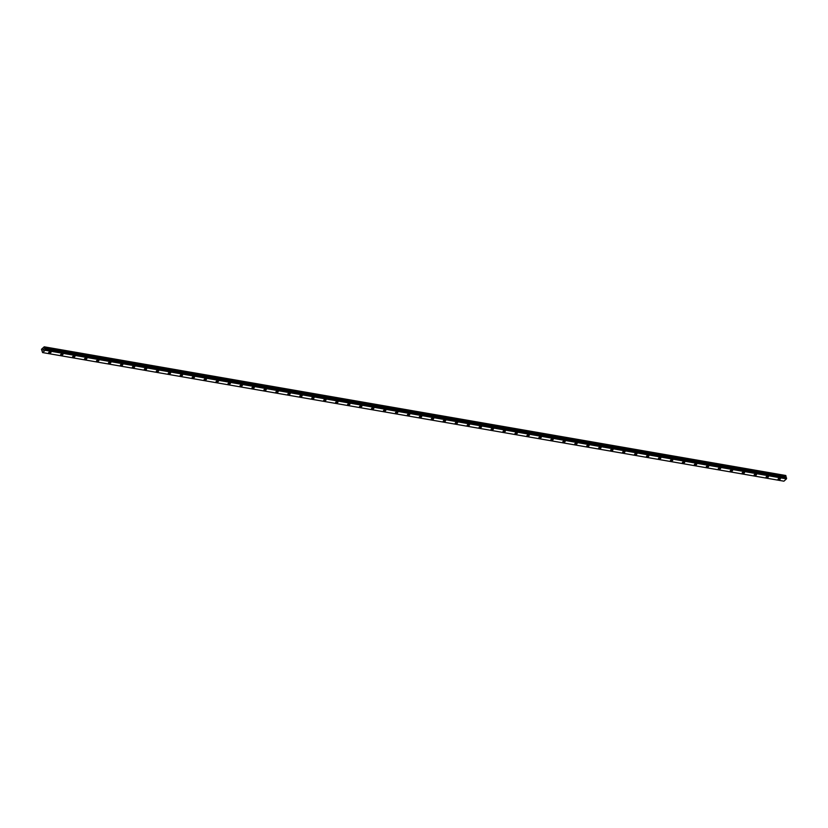 <?xml version="1.0" encoding="UTF-8"?>
<svg xmlns="http://www.w3.org/2000/svg" width="828" height="828" viewBox="0 0 828 828"><rect width="100%" height="100%" fill="white"/><g stroke="black" fill="none" stroke-linecap="round" stroke-linejoin="round"><path stroke-width="1.24" d="M51.025 352.097A1.232 0.6 -16.8 0 1 50.456 352.852A1.232 0.6 -16.8 0 1 49.131 353.111A1.232 0.6 -16.8 0 1 48.676 352.811A1.232 0.6 -16.8 0 1 49.245 352.055A1.232 0.6 -16.8 0 1 50.58 351.796A1.232 0.6 -16.8 0 1 51.036 352.097A1.232 0.6 -16.8 0 1 50.456 352.852A1.232 0.6 -16.8 0 1 49.131 353.111A1.232 0.6 -16.8 0 1 48.676 352.811M62.99 354.167A1.232 0.6 -16.8 0 1 62.41 354.922A1.232 0.6 -16.8 0 1 61.086 355.181A1.232 0.6 -16.8 0 1 60.63 354.881A1.232 0.6 -16.8 0 1 61.2 354.136A1.232 0.6 -16.8 0 1 62.535 353.877A1.232 0.6 -16.8 0 1 62.99 354.177A1.232 0.6 -16.8 0 1 62.41 354.933A1.232 0.6 -16.8 0 1 61.086 355.181A1.232 0.6 -16.8 0 1 60.63 354.881M74.944 356.247A1.232 0.6 -16.8 0 1 74.365 357.003A1.232 0.6 -16.8 0 1 73.04 357.261A1.232 0.6 -16.8 0 1 72.585 356.961A1.232 0.6 -16.8 0 1 73.164 356.206A1.232 0.6 -16.8 0 1 74.489 355.947A1.232 0.6 -16.8 0 1 74.944 356.247A1.232 0.6 -16.8 0 1 74.375 357.003A1.232 0.6 -16.8 0 1 73.04 357.261A1.232 0.6 -16.8 0 1 72.585 356.961M86.899 358.317A1.232 0.6 -16.8 0 1 86.329 359.073A1.232 0.6 -16.8 0 1 84.994 359.331A1.232 0.6 -16.8 0 1 84.539 359.031A1.232 0.6 -16.8 0 1 85.118 358.276A1.232 0.6 -16.8 0 1 86.443 358.027A1.232 0.6 -16.8 0 1 86.899 358.327A1.232 0.6 -16.8 0 1 86.329 359.073A1.232 0.6 -16.8 0 1 84.994 359.331A1.232 0.6 -16.8 0 1 84.539 359.031M98.853 360.397A1.232 0.6 -16.8 0 1 98.284 361.153A1.232 0.6 -16.8 0 1 96.959 361.412A1.232 0.6 -16.8 0 1 96.503 361.111A1.232 0.6 -16.8 0 1 97.073 360.356A1.232 0.6 -16.8 0 1 98.408 360.097A1.232 0.6 -16.8 0 1 98.863 360.397A1.232 0.6 -16.8 0 1 98.284 361.153A1.232 0.6 -16.8 0 1 96.959 361.412A1.232 0.6 -16.8 0 1 96.503 361.111M110.817 362.467A1.232 0.6 -16.8 0 1 110.238 363.223A1.232 0.6 -16.8 0 1 108.913 363.482A1.232 0.6 -16.8 0 1 108.458 363.181A1.232 0.6 -16.8 0 1 109.027 362.426A1.232 0.6 -16.8 0 1 110.362 362.167A1.232 0.6 -16.8 0 1 110.817 362.467A1.232 0.6 -16.8 0 1 110.238 363.223A1.232 0.6 -16.8 0 1 108.913 363.482A1.232 0.6 -16.8 0 1 108.458 363.181M122.772 364.548A1.232 0.6 -16.8 0 1 122.192 365.303A1.232 0.6 -16.8 0 1 120.867 365.552A1.232 0.6 -16.8 0 1 120.412 365.251A1.232 0.6 -16.8 0 1 120.992 364.506A1.232 0.6 -16.8 0 1 122.316 364.248A1.232 0.6 -16.8 0 1 122.772 364.548A1.232 0.6 -16.8 0 1 122.202 365.303A1.232 0.6 -16.8 0 1 120.867 365.562A1.232 0.6 -16.8 0 1 120.412 365.262M134.726 366.618A1.232 0.6 -16.8 0 1 134.157 367.373A1.232 0.6 -16.8 0 1 132.822 367.632A1.232 0.6 -16.8 0 1 132.366 367.332A1.232 0.6 -16.8 0 1 132.946 366.576A1.232 0.6 -16.8 0 1 134.271 366.318A1.232 0.6 -16.8 0 1 134.726 366.618A1.232 0.6 -16.8 0 1 134.157 367.373A1.232 0.6 -16.8 0 1 132.822 367.632A1.232 0.6 -16.8 0 1 132.366 367.332M146.691 368.688A1.232 0.6 -16.8 0 1 146.111 369.443A1.232 0.6 -16.8 0 1 144.786 369.702A1.232 0.6 -16.8 0 1 144.331 369.402A1.232 0.6 -16.8 0 1 144.9 368.646A1.232 0.6 -16.8 0 1 146.235 368.398A1.232 0.6 -16.8 0 1 146.691 368.698A1.232 0.6 -16.8 0 1 146.111 369.454A1.232 0.6 -16.8 0 1 144.786 369.702A1.232 0.6 -16.8 0 1 144.331 369.402M158.645 370.768A1.232 0.6 -16.8 0 1 158.065 371.524A1.232 0.6 -16.8 0 1 156.74 371.782A1.232 0.6 -16.8 0 1 156.285 371.482A1.232 0.6 -16.8 0 1 156.854 370.727A1.232 0.6 -16.8 0 1 158.189 370.468A1.232 0.6 -16.8 0 1 158.645 370.768A1.232 0.6 -16.8 0 1 158.065 371.524A1.232 0.6 -16.8 0 1 156.74 371.782A1.232 0.6 -16.8 0 1 156.285 371.482M170.599 372.838A1.232 0.6 -16.8 0 1 170.03 373.594A1.232 0.6 -16.8 0 1 168.695 373.852A1.232 0.6 -16.8 0 1 168.239 373.552A1.232 0.6 -16.8 0 1 168.819 372.797A1.232 0.6 -16.8 0 1 170.144 372.538A1.232 0.6 -16.8 0 1 170.599 372.838A1.232 0.6 -16.8 0 1 170.03 373.594A1.232 0.6 -16.8 0 1 168.695 373.852A1.232 0.6 -16.8 0 1 168.239 373.552M182.553 374.918A1.232 0.6 -16.8 0 1 181.984 375.674A1.232 0.6 -16.8 0 1 180.649 375.933A1.232 0.6 -16.8 0 1 180.193 375.633A1.232 0.6 -16.8 0 1 180.773 374.877A1.232 0.6 -16.8 0 1 182.098 374.618A1.232 0.6 -16.8 0 1 182.553 374.918A1.232 0.6 -16.8 0 1 181.984 375.674A1.232 0.6 -16.8 0 1 180.649 375.922A1.232 0.6 -16.8 0 1 180.193 375.622M194.518 376.988A1.232 0.6 -16.8 0 1 193.938 377.744A1.232 0.6 -16.8 0 1 192.613 378.003A1.232 0.6 -16.8 0 1 192.158 377.703A1.232 0.6 -16.8 0 1 192.727 376.947A1.232 0.6 -16.8 0 1 194.062 376.688A1.232 0.6 -16.8 0 1 194.518 376.988A1.232 0.6 -16.8 0 1 193.938 377.744A1.232 0.6 -16.8 0 1 192.613 378.003A1.232 0.6 -16.8 0 1 192.158 377.703M206.472 379.058A1.232 0.6 -16.8 0 1 205.893 379.814A1.232 0.6 -16.8 0 1 204.568 380.073A1.232 0.6 -16.8 0 1 204.112 379.773A1.232 0.6 -16.8 0 1 204.692 379.027A1.232 0.6 -16.8 0 1 206.017 378.769A1.232 0.6 -16.8 0 1 206.472 379.069A1.232 0.6 -16.8 0 1 205.893 379.824A1.232 0.6 -16.8 0 1 204.568 380.083A1.232 0.6 -16.8 0 1 204.112 379.773M218.426 381.139A1.232 0.6 -16.8 0 1 217.857 381.894A1.232 0.6 -16.8 0 1 216.522 382.153A1.232 0.6 -16.8 0 1 216.067 381.853A1.232 0.6 -16.8 0 1 216.646 381.097A1.232 0.6 -16.8 0 1 217.971 380.839A1.232 0.6 -16.8 0 1 218.426 381.139A1.232 0.6 -16.8 0 1 217.857 381.894A1.232 0.6 -16.8 0 1 216.522 382.153A1.232 0.6 -16.8 0 1 216.067 381.853M230.381 383.209A1.232 0.6 -16.8 0 1 229.811 383.964A1.232 0.6 -16.8 0 1 228.476 384.223A1.232 0.6 -16.8 0 1 228.021 383.923A1.232 0.6 -16.8 0 1 228.6 383.167A1.232 0.6 -16.8 0 1 229.925 382.919A1.232 0.6 -16.8 0 1 230.381 383.219A1.232 0.6 -16.8 0 1 229.811 383.964A1.232 0.6 -16.8 0 1 228.476 384.223A1.232 0.6 -16.8 0 1 228.031 383.923M242.345 385.289A1.232 0.6 -16.8 0 1 241.766 386.045A1.232 0.6 -16.8 0 1 240.441 386.303A1.232 0.6 -16.8 0 1 239.985 386.003A1.232 0.6 -16.8 0 1 240.555 385.248A1.232 0.6 -16.8 0 1 241.89 384.989A1.232 0.6 -16.8 0 1 242.345 385.289A1.232 0.6 -16.8 0 1 241.766 386.045A1.232 0.6 -16.8 0 1 240.441 386.303A1.232 0.6 -16.8 0 1 239.985 386.003M254.299 387.359A1.232 0.6 -16.8 0 1 253.72 388.115A1.232 0.6 -16.8 0 1 252.395 388.373A1.232 0.6 -16.8 0 1 251.94 388.073A1.232 0.6 -16.8 0 1 252.519 387.318A1.232 0.6 -16.8 0 1 253.844 387.059A1.232 0.6 -16.8 0 1 254.299 387.359A1.232 0.6 -16.8 0 1 253.72 388.115A1.232 0.6 -16.8 0 1 252.395 388.373A1.232 0.6 -16.8 0 1 251.94 388.073M266.254 389.439A1.232 0.6 -16.8 0 1 265.684 390.195A1.232 0.6 -16.8 0 1 264.349 390.443A1.232 0.6 -16.8 0 1 263.894 390.143A1.232 0.6 -16.8 0 1 264.474 389.398A1.232 0.6 -16.8 0 1 265.798 389.139A1.232 0.6 -16.8 0 1 266.254 389.439A1.232 0.6 -16.8 0 1 265.684 390.195A1.232 0.6 -16.8 0 1 264.349 390.454A1.232 0.6 -16.8 0 1 263.894 390.154M278.208 391.509A1.232 0.6 -16.8 0 1 277.639 392.265A1.232 0.6 -16.8 0 1 276.304 392.524A1.232 0.6 -16.8 0 1 275.859 392.224A1.232 0.6 -16.8 0 1 276.428 391.468A1.232 0.6 -16.8 0 1 277.753 391.209A1.232 0.6 -16.8 0 1 278.208 391.509A1.232 0.6 -16.8 0 1 277.639 392.265A1.232 0.6 -16.8 0 1 276.304 392.524A1.232 0.6 -16.8 0 1 275.848 392.224M290.173 393.579A1.232 0.6 -16.8 0 1 289.593 394.335A1.232 0.6 -16.8 0 1 288.268 394.594A1.232 0.6 -16.8 0 1 287.813 394.294A1.232 0.6 -16.8 0 1 288.382 393.538A1.232 0.6 -16.8 0 1 289.717 393.29A1.232 0.6 -16.8 0 1 290.173 393.59A1.232 0.6 -16.8 0 1 289.593 394.345A1.232 0.6 -16.8 0 1 288.268 394.594A1.232 0.6 -16.8 0 1 287.813 394.294M302.127 395.66A1.232 0.6 -16.8 0 1 301.547 396.415A1.232 0.6 -16.8 0 1 300.222 396.674A1.232 0.6 -16.8 0 1 299.767 396.374A1.232 0.6 -16.8 0 1 300.347 395.618A1.232 0.6 -16.8 0 1 301.671 395.36A1.232 0.6 -16.8 0 1 302.127 395.66A1.232 0.6 -16.8 0 1 301.547 396.415A1.232 0.6 -16.8 0 1 300.222 396.674A1.232 0.6 -16.8 0 1 299.767 396.374M314.081 397.73A1.232 0.6 -16.8 0 1 313.512 398.485A1.232 0.6 -16.8 0 1 312.177 398.744A1.232 0.6 -16.8 0 1 311.721 398.444A1.232 0.6 -16.8 0 1 312.301 397.688A1.232 0.6 -16.8 0 1 313.626 397.43A1.232 0.6 -16.8 0 1 314.081 397.73A1.232 0.6 -16.8 0 1 313.512 398.485A1.232 0.6 -16.8 0 1 312.177 398.744A1.232 0.6 -16.8 0 1 311.721 398.444M326.035 399.81A1.232 0.6 -16.8 0 1 325.466 400.566A1.232 0.6 -16.8 0 1 324.141 400.824A1.232 0.6 -16.8 0 1 323.686 400.524A1.232 0.6 -16.8 0 1 324.255 399.769A1.232 0.6 -16.8 0 1 325.58 399.51A1.232 0.6 -16.8 0 1 326.035 399.81A1.232 0.6 -16.8 0 1 325.466 400.566A1.232 0.6 -16.8 0 1 324.131 400.814A1.232 0.6 -16.8 0 1 323.686 400.514M338 401.88A1.232 0.6 -16.8 0 1 337.42 402.636A1.232 0.6 -16.8 0 1 336.096 402.894A1.232 0.6 -16.8 0 1 335.64 402.594A1.232 0.6 -16.8 0 1 336.209 401.839A1.232 0.6 -16.8 0 1 337.545 401.58A1.232 0.6 -16.8 0 1 338 401.88A1.232 0.6 -16.8 0 1 337.42 402.636A1.232 0.6 -16.8 0 1 336.096 402.894A1.232 0.6 -16.8 0 1 335.64 402.594M349.954 403.95A1.232 0.6 -16.8 0 1 349.375 404.706A1.232 0.6 -16.8 0 1 348.05 404.964A1.232 0.6 -16.8 0 1 347.594 404.664A1.232 0.6 -16.8 0 1 348.174 403.919A1.232 0.6 -16.8 0 1 349.499 403.66A1.232 0.6 -16.8 0 1 349.954 403.96A1.232 0.6 -16.8 0 1 349.375 404.716A1.232 0.6 -16.8 0 1 348.05 404.975A1.232 0.6 -16.8 0 1 347.594 404.664M361.908 406.03A1.232 0.6 -16.8 0 1 361.339 406.786A1.232 0.6 -16.8 0 1 360.004 407.045A1.232 0.6 -16.8 0 1 359.549 406.745A1.232 0.6 -16.8 0 1 360.128 405.989A1.232 0.6 -16.8 0 1 361.453 405.73A1.232 0.6 -16.8 0 1 361.908 406.03A1.232 0.6 -16.8 0 1 361.339 406.786A1.232 0.6 -16.8 0 1 360.004 407.045A1.232 0.6 -16.8 0 1 359.549 406.745M373.863 408.1A1.232 0.6 -16.8 0 1 373.293 408.856A1.232 0.6 -16.8 0 1 371.958 409.115A1.232 0.6 -16.8 0 1 371.513 408.815A1.232 0.6 -16.8 0 1 372.082 408.059A1.232 0.6 -16.8 0 1 373.418 407.811A1.232 0.6 -16.8 0 1 373.863 408.111A1.232 0.6 -16.8 0 1 373.293 408.856A1.232 0.6 -16.8 0 1 371.969 409.115A1.232 0.6 -16.8 0 1 371.513 408.815M385.827 410.181A1.232 0.6 -16.8 0 1 385.248 410.936A1.232 0.6 -16.8 0 1 383.923 411.195A1.232 0.6 -16.8 0 1 383.467 410.895A1.232 0.6 -16.8 0 1 384.037 410.139A1.232 0.6 -16.8 0 1 385.372 409.881A1.232 0.6 -16.8 0 1 385.827 410.181A1.232 0.6 -16.8 0 1 385.248 410.936A1.232 0.6 -16.8 0 1 383.923 411.195A1.232 0.6 -16.8 0 1 383.467 410.895M397.782 412.251A1.232 0.6 -16.8 0 1 397.202 413.006A1.232 0.6 -16.8 0 1 395.877 413.265A1.232 0.6 -16.8 0 1 395.422 412.965A1.232 0.6 -16.8 0 1 396.001 412.209A1.232 0.6 -16.8 0 1 397.326 411.951A1.232 0.6 -16.8 0 1 397.782 412.251A1.232 0.6 -16.8 0 1 397.202 413.006A1.232 0.6 -16.8 0 1 395.877 413.265A1.232 0.6 -16.8 0 1 395.422 412.965M409.736 414.331A1.232 0.6 -16.8 0 1 409.167 415.087A1.232 0.6 -16.8 0 1 407.831 415.335A1.232 0.6 -16.8 0 1 407.376 415.035A1.232 0.6 -16.8 0 1 407.956 414.29A1.232 0.6 -16.8 0 1 409.28 414.031A1.232 0.6 -16.8 0 1 409.736 414.331A1.232 0.6 -16.8 0 1 409.167 415.087A1.232 0.6 -16.8 0 1 407.831 415.345A1.232 0.6 -16.8 0 1 407.376 415.045M421.69 416.401A1.232 0.6 -16.8 0 1 421.121 417.157A1.232 0.6 -16.8 0 1 419.796 417.415A1.232 0.6 -16.8 0 1 419.341 417.115A1.232 0.6 -16.8 0 1 419.91 416.36A1.232 0.6 -16.8 0 1 421.245 416.101A1.232 0.6 -16.8 0 1 421.69 416.401A1.232 0.6 -16.8 0 1 421.121 417.157A1.232 0.6 -16.8 0 1 419.796 417.415A1.232 0.6 -16.8 0 1 419.341 417.115M433.655 418.471A1.232 0.6 -16.8 0 1 433.075 419.227A1.232 0.6 -16.8 0 1 431.75 419.486A1.232 0.6 -16.8 0 1 431.295 419.185A1.232 0.6 -16.8 0 1 431.864 418.43A1.232 0.6 -16.8 0 1 433.199 418.181A1.232 0.6 -16.8 0 1 433.655 418.482A1.232 0.6 -16.8 0 1 433.075 419.237A1.232 0.6 -16.8 0 1 431.75 419.486A1.232 0.6 -16.8 0 1 431.295 419.185M445.609 420.552A1.232 0.6 -16.8 0 1 445.029 421.307A1.232 0.6 -16.8 0 1 443.704 421.566A1.232 0.6 -16.8 0 1 443.249 421.266A1.232 0.6 -16.8 0 1 443.829 420.51A1.232 0.6 -16.8 0 1 445.154 420.251A1.232 0.6 -16.8 0 1 445.609 420.552A1.232 0.6 -16.8 0 1 445.029 421.307A1.232 0.6 -16.8 0 1 443.704 421.566A1.232 0.6 -16.8 0 1 443.249 421.266M457.563 422.622A1.232 0.6 -16.8 0 1 456.994 423.377A1.232 0.6 -16.8 0 1 455.659 423.636A1.232 0.6 -16.8 0 1 455.203 423.336A1.232 0.6 -16.8 0 1 455.783 422.58A1.232 0.6 -16.8 0 1 457.108 422.321A1.232 0.6 -16.8 0 1 457.563 422.622A1.232 0.6 -16.8 0 1 456.994 423.377A1.232 0.6 -16.8 0 1 455.659 423.636A1.232 0.6 -16.8 0 1 455.203 423.336M469.528 424.702A1.232 0.6 -16.8 0 1 468.948 425.457A1.232 0.6 -16.8 0 1 467.623 425.716A1.232 0.6 -16.8 0 1 467.168 425.416A1.232 0.6 -16.8 0 1 467.737 424.66A1.232 0.6 -16.8 0 1 469.072 424.402A1.232 0.6 -16.8 0 1 469.528 424.702A1.232 0.6 -16.8 0 1 468.948 425.457A1.232 0.6 -16.8 0 1 467.623 425.706A1.232 0.6 -16.8 0 1 467.168 425.406M481.482 426.772A1.232 0.6 -16.8 0 1 480.902 427.527A1.232 0.6 -16.8 0 1 479.578 427.786A1.232 0.6 -16.8 0 1 479.122 427.486A1.232 0.6 -16.8 0 1 479.691 426.731A1.232 0.6 -16.8 0 1 481.027 426.472A1.232 0.6 -16.8 0 1 481.482 426.772A1.232 0.6 -16.8 0 1 480.902 427.527A1.232 0.6 -16.8 0 1 479.578 427.786A1.232 0.6 -16.8 0 1 479.122 427.486M493.436 428.842A1.232 0.6 -16.8 0 1 492.857 429.597A1.232 0.6 -16.8 0 1 491.532 429.856A1.232 0.6 -16.8 0 1 491.076 429.556A1.232 0.6 -16.8 0 1 491.656 428.811A1.232 0.6 -16.8 0 1 492.981 428.552A1.232 0.6 -16.8 0 1 493.436 428.852A1.232 0.6 -16.8 0 1 492.867 429.608A1.232 0.6 -16.8 0 1 491.532 429.867A1.232 0.6 -16.8 0 1 491.076 429.566M505.39 430.922A1.232 0.6 -16.8 0 1 504.821 431.678A1.232 0.6 -16.8 0 1 503.486 431.937A1.232 0.6 -16.8 0 1 503.031 431.636A1.232 0.6 -16.8 0 1 503.61 430.881A1.232 0.6 -16.8 0 1 504.935 430.622A1.232 0.6 -16.8 0 1 505.39 430.922A1.232 0.6 -16.8 0 1 504.821 431.678A1.232 0.6 -16.8 0 1 503.486 431.937A1.232 0.6 -16.8 0 1 503.031 431.636M517.345 432.992A1.232 0.6 -16.8 0 1 516.775 433.748A1.232 0.6 -16.8 0 1 515.451 434.007A1.232 0.6 -16.8 0 1 514.995 433.706A1.232 0.6 -16.8 0 1 515.565 432.951A1.232 0.6 -16.8 0 1 516.9 432.702A1.232 0.6 -16.8 0 1 517.355 433.003A1.232 0.6 -16.8 0 1 516.775 433.748A1.232 0.6 -16.8 0 1 515.451 434.007A1.232 0.6 -16.8 0 1 514.995 433.706M529.309 435.073A1.232 0.6 -16.8 0 1 528.73 435.828A1.232 0.6 -16.8 0 1 527.405 436.087A1.232 0.6 -16.8 0 1 526.95 435.787A1.232 0.6 -16.8 0 1 527.519 435.031A1.232 0.6 -16.8 0 1 528.854 434.772A1.232 0.6 -16.8 0 1 529.309 435.073A1.232 0.6 -16.8 0 1 528.73 435.828A1.232 0.6 -16.8 0 1 527.405 436.087A1.232 0.6 -16.8 0 1 526.95 435.787M541.264 437.143A1.232 0.6 -16.8 0 1 540.684 437.898A1.232 0.6 -16.8 0 1 539.359 438.157A1.232 0.6 -16.8 0 1 538.904 437.857A1.232 0.6 -16.8 0 1 539.483 437.101A1.232 0.6 -16.8 0 1 540.808 436.842A1.232 0.6 -16.8 0 1 541.264 437.143A1.232 0.6 -16.8 0 1 540.694 437.898A1.232 0.6 -16.8 0 1 539.359 438.157A1.232 0.6 -16.8 0 1 538.904 437.857M553.218 439.223A1.232 0.6 -16.8 0 1 552.649 439.978A1.232 0.6 -16.8 0 1 551.313 440.227A1.232 0.6 -16.8 0 1 550.858 439.927A1.232 0.6 -16.8 0 1 551.438 439.182A1.232 0.6 -16.8 0 1 552.762 438.923A1.232 0.6 -16.8 0 1 553.218 439.223A1.232 0.6 -16.8 0 1 552.649 439.978A1.232 0.6 -16.8 0 1 551.313 440.237A1.232 0.6 -16.8 0 1 550.858 439.937M565.182 441.293A1.232 0.6 -16.8 0 1 564.603 442.048A1.232 0.6 -16.8 0 1 563.278 442.307A1.232 0.6 -16.8 0 1 562.823 442.007A1.232 0.6 -16.8 0 1 563.392 441.252A1.232 0.6 -16.8 0 1 564.727 440.993A1.232 0.6 -16.8 0 1 565.182 441.293A1.232 0.6 -16.8 0 1 564.603 442.048A1.232 0.6 -16.8 0 1 563.278 442.307A1.232 0.6 -16.8 0 1 562.823 442.007M577.137 443.363A1.232 0.6 -16.8 0 1 576.557 444.118A1.232 0.6 -16.8 0 1 575.232 444.377A1.232 0.6 -16.8 0 1 574.777 444.077A1.232 0.6 -16.8 0 1 575.356 443.322A1.232 0.6 -16.8 0 1 576.681 443.073A1.232 0.6 -16.8 0 1 577.137 443.373A1.232 0.6 -16.8 0 1 576.557 444.129A1.232 0.6 -16.8 0 1 575.232 444.377A1.232 0.6 -16.8 0 1 574.777 444.077M589.091 445.443A1.232 0.6 -16.8 0 1 588.522 446.199A1.232 0.6 -16.8 0 1 587.187 446.458A1.232 0.6 -16.8 0 1 586.731 446.157A1.232 0.6 -16.8 0 1 587.311 445.402A1.232 0.6 -16.8 0 1 588.636 445.143A1.232 0.6 -16.8 0 1 589.091 445.443A1.232 0.6 -16.8 0 1 588.522 446.199A1.232 0.6 -16.8 0 1 587.187 446.458A1.232 0.6 -16.8 0 1 586.731 446.157M601.045 447.513A1.232 0.6 -16.8 0 1 600.476 448.269A1.232 0.6 -16.8 0 1 599.141 448.528A1.232 0.6 -16.8 0 1 598.685 448.227A1.232 0.6 -16.8 0 1 599.265 447.472A1.232 0.6 -16.8 0 1 600.59 447.213A1.232 0.6 -16.8 0 1 601.045 447.513A1.232 0.6 -16.8 0 1 600.476 448.269A1.232 0.6 -16.8 0 1 599.141 448.528A1.232 0.6 -16.8 0 1 598.685 448.227M613.01 449.594A1.232 0.6 -16.8 0 1 612.43 450.349A1.232 0.6 -16.8 0 1 611.105 450.608A1.232 0.6 -16.8 0 1 610.65 450.308A1.232 0.6 -16.8 0 1 611.219 449.552A1.232 0.6 -16.8 0 1 612.554 449.293A1.232 0.6 -16.8 0 1 613.01 449.594A1.232 0.6 -16.8 0 1 612.43 450.349A1.232 0.6 -16.8 0 1 611.105 450.598A1.232 0.6 -16.8 0 1 610.65 450.297M624.964 451.664A1.232 0.6 -16.8 0 1 624.384 452.419A1.232 0.6 -16.8 0 1 623.06 452.678A1.232 0.6 -16.8 0 1 622.604 452.378A1.232 0.6 -16.8 0 1 623.184 451.622A1.232 0.6 -16.8 0 1 624.509 451.363A1.232 0.6 -16.8 0 1 624.964 451.664A1.232 0.6 -16.8 0 1 624.384 452.419A1.232 0.6 -16.8 0 1 623.06 452.678A1.232 0.6 -16.8 0 1 622.604 452.378M636.918 453.744A1.232 0.6 -16.8 0 1 636.349 454.489A1.232 0.6 -16.8 0 1 635.014 454.748A1.232 0.6 -16.8 0 1 634.558 454.448A1.232 0.6 -16.8 0 1 635.138 453.703A1.232 0.6 -16.8 0 1 636.463 453.444A1.232 0.6 -16.8 0 1 636.918 453.744A1.232 0.6 -16.8 0 1 636.349 454.5A1.232 0.6 -16.8 0 1 635.014 454.758A1.232 0.6 -16.8 0 1 634.558 454.458M648.873 455.814A1.232 0.6 -16.8 0 1 648.303 456.57A1.232 0.6 -16.8 0 1 646.968 456.828A1.232 0.6 -16.8 0 1 646.513 456.528A1.232 0.6 -16.8 0 1 647.092 455.773A1.232 0.6 -16.8 0 1 648.417 455.514A1.232 0.6 -16.8 0 1 648.873 455.814A1.232 0.6 -16.8 0 1 648.303 456.57A1.232 0.6 -16.8 0 1 646.968 456.828A1.232 0.6 -16.8 0 1 646.523 456.528M660.837 457.884A1.232 0.6 -16.8 0 1 660.258 458.64A1.232 0.6 -16.8 0 1 658.933 458.898A1.232 0.6 -16.8 0 1 658.477 458.598A1.232 0.6 -16.8 0 1 659.047 457.843A1.232 0.6 -16.8 0 1 660.382 457.594A1.232 0.6 -16.8 0 1 660.837 457.894A1.232 0.6 -16.8 0 1 660.258 458.65A1.232 0.6 -16.8 0 1 658.933 458.898A1.232 0.6 -16.8 0 1 658.477 458.598M672.791 459.964A1.232 0.6 -16.8 0 1 672.212 460.72A1.232 0.6 -16.8 0 1 670.887 460.979A1.232 0.6 -16.8 0 1 670.432 460.678A1.232 0.6 -16.8 0 1 671.011 459.923A1.232 0.6 -16.8 0 1 672.336 459.664A1.232 0.6 -16.8 0 1 672.791 459.964A1.232 0.6 -16.8 0 1 672.212 460.72A1.232 0.6 -16.8 0 1 670.887 460.979A1.232 0.6 -16.8 0 1 670.432 460.678M684.746 462.034A1.232 0.6 -16.8 0 1 684.176 462.79A1.232 0.6 -16.8 0 1 682.841 463.049A1.232 0.6 -16.8 0 1 682.386 462.748A1.232 0.6 -16.8 0 1 682.965 461.993A1.232 0.6 -16.8 0 1 684.29 461.734A1.232 0.6 -16.8 0 1 684.746 462.034A1.232 0.6 -16.8 0 1 684.176 462.79A1.232 0.6 -16.8 0 1 682.841 463.049A1.232 0.6 -16.8 0 1 682.386 462.748M696.7 464.115A1.232 0.6 -16.8 0 1 696.131 464.87A1.232 0.6 -16.8 0 1 694.795 465.119A1.232 0.6 -16.8 0 1 694.34 464.818A1.232 0.6 -16.8 0 1 694.92 464.073A1.232 0.6 -16.8 0 1 696.245 463.815A1.232 0.6 -16.8 0 1 696.7 464.115A1.232 0.6 -16.8 0 1 696.131 464.87A1.232 0.6 -16.8 0 1 694.806 465.129A1.232 0.6 -16.8 0 1 694.35 464.829M708.664 466.185A1.232 0.6 -16.8 0 1 708.085 466.94A1.232 0.6 -16.8 0 1 706.76 467.199A1.232 0.6 -16.8 0 1 706.305 466.899A1.232 0.6 -16.8 0 1 706.874 466.143A1.232 0.6 -16.8 0 1 708.209 465.885A1.232 0.6 -16.8 0 1 708.664 466.185A1.232 0.6 -16.8 0 1 708.085 466.94A1.232 0.6 -16.8 0 1 706.76 467.199A1.232 0.6 -16.8 0 1 706.305 466.899M720.619 468.255A1.232 0.6 -16.8 0 1 720.039 469.01A1.232 0.6 -16.8 0 1 718.714 469.269A1.232 0.6 -16.8 0 1 718.259 468.969A1.232 0.6 -16.8 0 1 718.839 468.213A1.232 0.6 -16.8 0 1 720.163 467.965A1.232 0.6 -16.8 0 1 720.619 468.265A1.232 0.6 -16.8 0 1 720.039 469.021A1.232 0.6 -16.8 0 1 718.714 469.269A1.232 0.6 -16.8 0 1 718.259 468.969M732.573 470.335A1.232 0.6 -16.8 0 1 732.004 471.091A1.232 0.6 -16.8 0 1 730.669 471.349A1.232 0.6 -16.8 0 1 730.213 471.049A1.232 0.6 -16.8 0 1 730.793 470.294A1.232 0.6 -16.8 0 1 732.118 470.035A1.232 0.6 -16.8 0 1 732.573 470.335A1.232 0.6 -16.8 0 1 732.004 471.091A1.232 0.6 -16.8 0 1 730.669 471.349A1.232 0.6 -16.8 0 1 730.213 471.049M744.527 472.405A1.232 0.6 -16.8 0 1 743.958 473.161A1.232 0.6 -16.8 0 1 742.623 473.419A1.232 0.6 -16.8 0 1 742.178 473.119A1.232 0.6 -16.8 0 1 742.747 472.364A1.232 0.6 -16.8 0 1 744.072 472.105A1.232 0.6 -16.8 0 1 744.527 472.405A1.232 0.6 -16.8 0 1 743.958 473.161A1.232 0.6 -16.8 0 1 742.633 473.419A1.232 0.6 -16.8 0 1 742.178 473.119M756.492 474.485A1.232 0.6 -16.8 0 1 755.912 475.241A1.232 0.6 -16.8 0 1 754.587 475.5A1.232 0.6 -16.8 0 1 754.132 475.2A1.232 0.6 -16.8 0 1 754.701 474.444A1.232 0.6 -16.8 0 1 756.036 474.185A1.232 0.6 -16.8 0 1 756.492 474.485A1.232 0.6 -16.8 0 1 755.912 475.241A1.232 0.6 -16.8 0 1 754.587 475.489A1.232 0.6 -16.8 0 1 754.132 475.189M768.446 476.555A1.232 0.6 -16.8 0 1 767.866 477.311A1.232 0.6 -16.8 0 1 766.542 477.57A1.232 0.6 -16.8 0 1 766.086 477.27A1.232 0.6 -16.8 0 1 766.666 476.514A1.232 0.6 -16.8 0 1 767.991 476.255A1.232 0.6 -16.8 0 1 768.446 476.555A1.232 0.6 -16.8 0 1 767.866 477.311A1.232 0.6 -16.8 0 1 766.542 477.57A1.232 0.6 -16.8 0 1 766.086 477.27M780.4 478.636A1.232 0.6 -16.8 0 1 779.831 479.381A1.232 0.6 -16.8 0 1 778.496 479.64A1.232 0.6 -16.8 0 1 778.041 479.34A1.232 0.6 -16.8 0 1 778.62 478.594A1.232 0.6 -16.8 0 1 779.945 478.336A1.232 0.6 -16.8 0 1 780.4 478.636A1.232 0.6 -16.8 0 1 779.831 479.391A1.232 0.6 -16.8 0 1 778.496 479.65A1.232 0.6 -16.8 0 1 778.041 479.35M44.236 346.818L785.782 475.5L786 476.235L44.671 347.625L45.147 350.265L42.601 352.573L41.483 349.302L44.236 346.818L44.671 347.625M786.217 477.787L786 476.235M42.601 352.573L783.919 481.182L786.476 478.863L786.455 477.828L45.147 349.23L786.455 477.828M43.615 349.095L43.542 349.996M43.015 349.633L43.222 350.182L43.015 349.633M785.782 475.5L44.453 346.891M44.836 349.116L786.165 477.725L44.847 349.126M45.147 350.265L786.476 478.863L45.157 350.223M786 476.524L44.671 347.915M785.844 477.156L44.515 348.547M785.844 477.342L44.526 348.743M785.907 477.549L44.577 348.94M786 477.663L44.671 349.054M786.486 477.859L45.157 349.25M786.6 478.222L45.271 349.613M786.579 478.315L45.261 349.716M786.486 478.781L45.157 350.172"/></g></svg>
